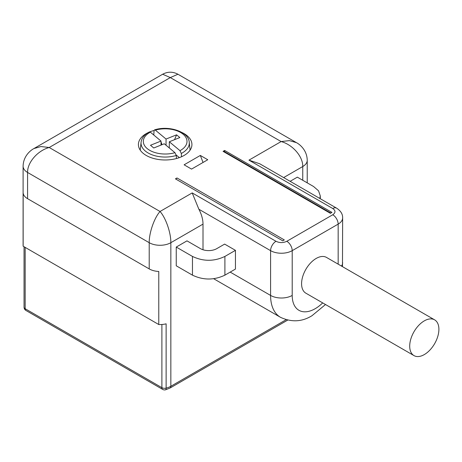 <?xml version="1.0" encoding="UTF-8"?>
<svg xmlns="http://www.w3.org/2000/svg" width="462" height="462" viewBox="0 0 462 462"><rect width="100%" height="100%" fill="white"/><g stroke="black" fill="none" stroke-linecap="round" stroke-linejoin="round"><path stroke-width="0.69" d="M23.152 246.223A15.292 8.83 180 0 1 23.1 245.507L23.1 166.222A15.292 8.83 180 0 1 23.1 166.222A15.292 8.83 180 0 0 27.581 172.465L27.581 198.683A15.292 8.83 180 0 1 23.152 193.162L23.152 246.223L158.778 324.532L158.778 271.471A15.292 8.83 180 0 1 149.214 268.913L27.581 198.683M325.508 304.522L312.017 315.69C302.027 321.899 291.51 322.436 280.48 317.302A47.782 27.587 -60 0 1 270.588 295.426L270.588 250.652L198.879 209.251A22.938 13.242 60 0 1 203.009 224.122L203.009 249.757M235.447 250.34L235.447 269.069L224.902 275.156C214.091 280.29 203.28 280.29 192.463 275.156L176.247 265.794L176.247 247.066L192.463 256.427C203.28 261.561 214.091 261.561 224.902 256.427L235.447 250.34L224.63 244.098L216.724 248.666A11.469 6.624 180 0 1 200.508 248.666L186.989 240.864L176.247 247.066M290.124 181.318L297.343 177.148L313.565 186.515L318.537 190.806L320.281 195.876L319.837 198.475M286.111 319.721L170.842 386.272A15.292 8.83 180 0 1 166.124 388.126L166.124 323.827A15.292 8.83 180 0 1 158.778 324.532M198.879 209.251L192.198 192.908L275.993 241.291C279.597 243 283.2 243 286.804 241.291L332.756 214.761C335.718 212.676 335.718 210.597 332.756 208.518A7.646 4.412 -60 0 1 336.579 208.137L259.771 163.796L248.96 160.141L281.127 141.568L170.299 77.581L49.203 147.499L40.927 146.541L33.911 148.568C31.67 149.682 23.325 155.249 23.1 166.245M203.009 224.122L170.842 242.694C170.98 232.721 165.737 217.798 160.031 211.481L49.203 147.499C37.647 150.577 27.281 162.543 27.581 172.465L149.214 242.694L149.214 268.913M296.159 142.487L177.939 74.232L170.299 77.581L162.664 74.232L34.171 148.417M307.23 182.854L307.23 160.297A15.292 8.83 180 0 1 307.23 160.314C307.051 149.492 298.764 143.786 296.425 142.637L289.403 140.61L281.127 141.568C292.538 144.589 303.032 156.485 302.754 166.539L302.754 180.272M192.198 192.908L160.031 211.481C154.25 217.897 149.07 232.86 149.214 242.694A15.292 8.83 180 0 0 170.842 242.694L170.842 386.272A3.823 2.206 -120 0 1 170.051 388.022L287.641 320.131M176.998 177.968L284.309 239.922L282.75 240.823L175.439 178.863L176.998 177.968A1.53 0.884 120 0 0 176.028 179.21M331.947 212.416L330.388 213.317L223.077 151.363L224.63 150.462L331.947 212.416M200.329 155.44L207.761 159.737L191.545 169.098L184.113 164.807L200.329 155.44L203.049 162.457M181.982 132.513A26.761 15.448 180 0 1 184.084 133.61A26.761 15.448 180 0 1 191.926 144.531A26.761 15.448 180 0 1 184.084 155.457A26.761 15.448 180 0 1 146.246 155.457A26.761 15.448 180 0 1 138.404 144.531A26.761 15.448 180 0 1 146.246 133.61A26.761 15.448 180 0 1 148.348 132.513M149.827 131.872A26.761 15.448 180 0 1 154.094 130.469M223.077 151.363A1.53 0.884 -60 0 1 223.839 151.288L330.832 213.057M224.63 151.744L224.63 150.462M176.455 158.541L176.276 155.48L174.965 152.679L164.281 143.774L153.754 147.99L150.485 145.264L161.019 141.054L150.341 132.155A21.841 12.607 0 0 0 147.211 148.591A21.841 12.607 0 0 0 174.965 152.679M169.311 147.967L169.311 141.765L179.989 150.67A21.841 12.607 0 0 0 183.119 134.234A21.841 12.607 0 0 0 155.365 130.145L154.545 129.868L154.054 130.758L153.777 135.02M179.989 150.67L181.306 153.471L181.497 156.768M179.354 157.629L176.218 155.013M176.276 155.48A24.122 13.929 180 0 1 152.004 154.793A24.122 13.929 180 0 1 141.089 142.261C141.649 138.046 144.427 134.598 149.428 131.913L150.341 132.155M161.019 145.085L161.019 141.054M161.019 142.677L161.336 142.608L161.019 142.342M161.925 144.721L161.336 142.608M166.049 145.247L166.049 139.045L176.576 134.835L174.52 139.686M155.365 130.145L166.049 139.045M169.311 141.765L179.845 137.555L176.576 134.835M434.627 319.848L326.501 257.421A20.64 11.92 120 0 0 310.597 262.953A20.64 11.92 120 0 0 301.582 283.726A20.64 11.92 120 0 0 305.861 293.179L413.981 355.601A20.64 11.92 120 0 0 429.891 350.069A20.64 11.92 120 0 0 438.9 329.296A20.64 11.92 120 0 0 434.627 319.848A20.64 11.92 120 0 0 418.716 325.375A20.64 11.92 120 0 0 409.707 346.154A20.64 11.92 120 0 0 413.981 355.601M25.964 310.476A3.823 2.206 -60 0 1 25.167 308.726A3.823 2.206 180 0 1 24.053 307.161A3.823 3.823 0 0 0 25.964 310.476L162.688 389.414A3.823 2.206 -60 0 1 161.896 387.664L25.167 308.726L25.167 247.389M161.896 324.491L161.896 387.664A3.823 2.206 180 0 0 166.124 388.126A3.823 1.242 75.9 0 1 165.529 389.812L170.051 388.022M307.23 160.314A15.292 8.83 180 0 1 302.754 166.539L283.639 177.575M322.695 302.899A32.496 18.757 120 0 1 315.188 308.691A32.496 18.757 120 0 1 292.209 295.426A15.292 8.83 0 0 1 270.588 295.426L230.192 272.101M192.463 275.156L192.463 256.427M332.756 208.518L248.96 160.141M342.475 266.643L342.642 217.879A15.292 8.83 180 0 1 338.161 224.122L338.161 264.154M342.642 262.653A15.292 8.83 180 0 1 341.458 266.06M292.209 295.426L292.209 250.652L338.161 224.122A7.646 4.412 60 0 0 332.756 214.761M275.993 241.291A7.646 4.412 -60 0 0 270.588 250.652A15.292 8.83 0 0 0 292.209 250.652A7.646 4.412 60 0 0 286.804 241.291M224.902 275.156L224.902 256.427M154.545 129.868C169.104 125.173 188.802 131.855 189.241 142.261A24.122 13.929 180 0 1 181.306 153.471M162.688 389.414A3.823 3.823 0 0 0 165.529 389.812M24.053 246.743L24.053 307.161M280.48 317.302L213.658 278.719M177.934 74.232C172.846 71.529 167.752 71.529 162.664 74.232L162.664 74.232M320.281 198.729L320.281 195.876M342.642 217.879C342.752 214.085 340.731 210.839 336.579 208.137M141.089 142.261L140.24 150.156M189.241 142.261L190.09 150.156"/></g></svg>
